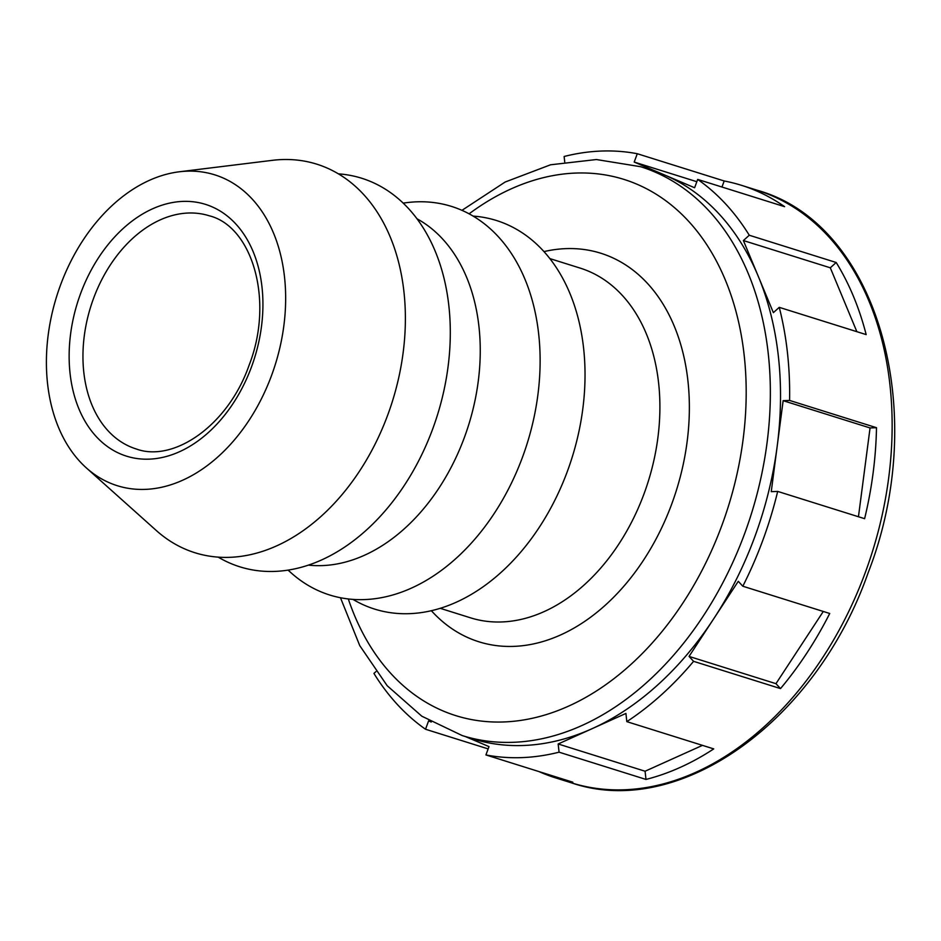 <?xml version="1.0" encoding="UTF-8"?>
<svg xmlns="http://www.w3.org/2000/svg" width="941" height="941" viewBox="0 0 941 941"><rect width="100%" height="100%" fill="white"/><g stroke="black" fill="none" stroke-linecap="round" stroke-linejoin="round"><path stroke-width="1.41" d="M610.062 256.646A203.609 143.126 -72.6 0 0 600.77 253.223A203.609 143.126 -72.6 0 0 543.98 251.6A203.609 143.126 107.4 0 1 600.77 253.223A203.609 143.126 107.4 0 1 671.862 503.658A203.609 143.126 -72.6 0 0 610.062 256.646M431.354 610.697A203.609 143.126 -72.6 0 0 469.606 638.363A203.609 143.126 -72.6 0 0 478.898 641.786A203.609 143.126 -72.6 0 0 671.862 503.658A203.609 143.126 107.4 0 1 478.898 641.786A203.609 143.126 107.4 0 1 431.354 610.697M440.188 608.309L470.488 617.814A183.248 128.811 -72.6 0 0 644.15 493.496A183.248 128.811 -72.6 0 0 588.525 271.184A183.248 128.811 -72.6 0 0 580.162 268.103L549.862 258.599M352.946 599.382A203.609 143.126 -72.6 0 0 365.284 605.651A203.609 143.126 -72.6 0 0 567.529 470.935A203.609 143.126 -72.6 0 0 505.729 223.923A203.609 143.126 -72.6 0 0 473.147 216.101M288.052 570.105L291.016 572.763A203.609 143.126 -72.6 0 0 320.363 591.56A203.609 143.126 -72.6 0 0 522.62 456.856A203.609 143.126 -72.6 0 0 460.808 209.843A203.609 143.126 -72.6 0 0 407.112 202.597L403.16 203.08M308.366 565.118A183.248 128.811 -72.6 0 0 464.501 437.153A183.248 128.811 -72.6 0 0 416.981 218.771M218.206 557.131A203.609 143.126 -72.6 0 0 230.545 563.388A203.609 143.126 -72.6 0 0 432.801 428.684A203.609 143.126 -72.6 0 0 370.989 181.672A203.609 143.126 -72.6 0 0 338.419 173.85M86.372 467.924L156.288 530.501A203.609 143.126 -72.6 0 0 185.636 549.309A203.609 143.126 -72.6 0 0 387.88 414.605A203.609 143.126 -72.6 0 0 326.08 167.592A203.609 143.126 -72.6 0 0 272.372 160.335L179.249 171.791A162.887 114.496 -72.6 0 0 56.778 296.015A162.887 114.496 -72.6 0 0 86.372 467.924A162.887 114.496 -72.6 0 0 109.862 482.968A162.887 114.496 -72.6 0 0 271.655 375.2A162.887 114.496 -72.6 0 0 222.217 177.59A162.887 114.496 -72.6 0 0 179.249 171.791M777.195 446.175A298.097 209.537 107.4 0 1 754.894 536.535A298.097 209.537 107.4 0 1 713.654 618.86L738.273 581.315L742.814 586.219A310.506 218.265 -72.6 0 0 762.939 539.969A310.506 218.265 -72.6 0 0 777.689 491.414L771.255 491.661L777.195 446.175L783.147 400.678L789.581 400.431A310.506 218.265 -72.6 0 0 779.254 307.342L773.373 312.647L758.387 276.595A298.097 209.537 107.4 0 1 777.195 446.175M340.466 597.723L359.744 645.608L387.174 685.707L421.815 716.207L462.243 735.58A298.097 209.537 -72.6 0 0 744.731 533.359A298.097 209.537 -72.6 0 0 640.645 166.71L650.807 169.898A298.097 209.537 107.4 0 1 664.405 174.908A298.097 209.537 107.4 0 1 758.387 276.595L743.39 240.543L749.271 235.238A310.506 218.265 -72.6 0 0 697.681 179.413L694.611 187.753L634.199 162.064L637.28 153.724A310.506 218.265 -72.6 0 0 564.13 156.488L564.718 161.852M637.28 153.724L724.194 180.978A310.506 218.265 107.4 0 1 741.437 185.306A310.506 218.265 107.4 0 1 784.594 206.667L697.681 179.413M749.271 235.238L836.184 262.492A310.506 218.265 107.4 0 1 866.167 334.596L779.254 307.342M789.581 400.431L876.494 427.696A310.506 218.265 107.4 0 1 864.614 518.679L777.689 491.414M742.814 586.219L829.727 613.485A310.506 218.265 107.4 0 1 780.512 688.589L693.588 661.335L689.047 656.418L775.96 683.672L780.512 688.589M689.047 656.418L713.654 618.86A298.097 209.537 107.4 0 1 592.042 728.71L625.918 713.431L626.824 721.641A310.506 218.265 -72.6 0 0 693.588 661.335M626.824 721.641L713.737 748.895A310.506 218.265 107.4 0 1 645.985 779.43L559.072 752.177L558.166 743.978L645.079 771.232L645.985 779.43M465.477 736.591L488.991 746.601L485.921 754.941A310.506 218.265 -72.6 0 0 559.072 752.177M485.921 754.941L572.834 782.206A310.506 218.265 107.4 0 1 555.59 777.878A310.506 218.265 107.4 0 1 538.97 771.585M488.144 748.895L425.52 729.251L428.59 720.9L431.249 722.041M375.93 671.627L373.93 673.427A310.506 218.265 -72.6 0 0 425.52 729.251M836.184 262.492L830.303 267.797L856.863 331.679M830.303 267.797L743.39 240.543M876.494 427.696L870.06 427.943L858.451 516.75M870.06 427.943L783.147 400.678M823.281 611.462L775.96 683.672M702.48 745.366L645.079 771.232M558.166 743.978L592.042 728.71A298.097 209.537 107.4 0 1 472.394 738.767L462.243 735.58M724.194 180.978L721.959 187.024M696.834 181.707L634.199 162.064M251.588 366.661A131.94 92.747 -72.6 0 0 211.537 206.597A131.94 92.747 -72.6 0 0 80.479 293.886A131.94 92.747 -72.6 0 0 120.53 453.95A131.94 92.747 -72.6 0 0 251.588 366.661M209.231 215.783A122.165 85.878 -72.6 0 0 93.453 298.662A122.165 85.878 -72.6 0 0 136.104 448.928C173.626 462.854 228.11 425.426 249.047 365.367C274.584 300.32 252.059 226.311 209.231 215.783M348.311 598.947A280.983 197.516 -72.6 0 0 442.929 710.89A280.983 197.516 -72.6 0 0 722.029 524.996A280.983 197.516 -72.6 0 0 695.54 229.31A280.983 197.516 -72.6 0 0 469.1 213.819M771.185 195.422A310.506 218.265 107.4 0 1 865.449 572.116A310.506 218.265 107.4 0 1 571.175 782.759C679.331 820.034 816.317 720.982 868.143 572.763C930.802 412.299 878.188 223.664 757.023 190.2A310.506 218.265 107.4 0 1 771.185 195.422M640.645 166.71L596.406 159.535L550.544 164.793L505.129 182.036L461.96 210.337M741.437 185.306L757.023 190.2M555.59 777.878L571.175 782.759"/></g></svg>
